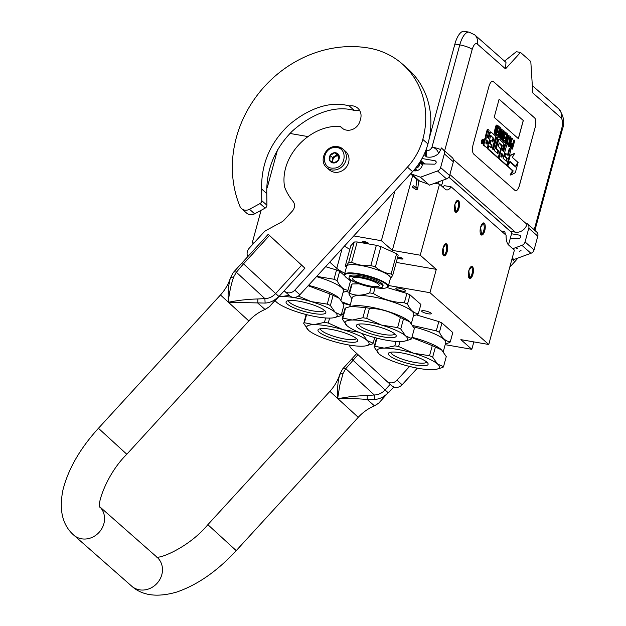 <?xml version="1.0" encoding="UTF-8"?>
<svg xmlns="http://www.w3.org/2000/svg" width="626" height="626" viewBox="0 0 626 626"><rect width="100%" height="100%" fill="white"/><g stroke="black" fill="none" stroke-linecap="round" stroke-linejoin="round"><path stroke-width="0.94" d="M397.659 257.122A2.919 0.626 15.2 0 1 400.35 257.474A2.919 0.626 15.2 0 1 402.792 258.53A2.919 0.626 15.2 0 1 402.933 258.687A2.919 0.626 15.2 0 1 402.925 258.898A2.919 0.626 15.2 0 1 400.444 258.796A2.919 0.626 15.2 0 1 397.518 257.638M364.504 241.636A2.919 0.626 15.2 0 1 368.135 242.958A2.919 0.626 15.2 0 1 368.276 243.115A2.919 0.626 15.2 0 1 366.46 243.357A2.919 0.626 15.2 0 1 363.565 242.481A2.919 0.626 15.2 0 1 362.767 241.62A2.919 0.626 15.2 0 1 364.504 241.636M308.454 136.664L289.893 133.448M448.819 177.158L511.833 232.661L508.508 244.915M429.952 292.694L436.299 269.352L420.234 255.205L439.53 184.161L445.297 189.248A15.384 6.017 99.8 0 0 446.612 189.905A15.384 6.017 99.8 0 0 451.15 186.853L506.09 235.243A15.384 6.017 99.8 0 0 508.633 245.032L514.4 250.11L488.757 344.488L429.952 292.694L388.48 285.495M473.843 341.898L471.824 349.308L460.861 339.644L488.757 344.488M445.172 344.683L471.824 349.308M253.945 243.037L252.278 242.747L253.35 243.694M252.278 242.747L261.089 210.305M267.192 187.847L277.537 149.786M420.234 255.205L392.338 250.361L381.367 240.705L394.873 191M381.367 240.705L353.76 235.916M392.338 250.361L412.62 175.703M439.53 184.161L434.538 183.301M442.895 180.233A5 1.956 -80.2 0 1 442.48 182.714A5 1.956 -80.2 0 1 441.127 185.57M438.771 184.028A5 1.956 -80.2 0 1 438.763 181.743M505.221 234.476A5 1.956 99.8 0 0 503.969 231.19A5 1.956 99.8 0 0 502.537 232.113M442.95 187.174A15.384 6.017 99.8 0 0 444.17 185.64L451.15 186.853M447.175 251.621A6.15 2.402 99.8 0 0 447.426 245.369A6.15 2.402 99.8 0 0 445.063 244.148A6.15 2.402 99.8 0 0 443.059 247.998A6.15 2.402 99.8 0 0 443.153 255.126A6.15 2.402 99.8 0 0 447.175 251.621L444.061 255.87L443.059 247.998L446.166 243.749L447.175 251.621M458.991 208.129A6.15 2.402 99.8 0 0 459.241 201.877A6.15 2.402 99.8 0 0 456.878 200.656A6.15 2.402 99.8 0 0 454.875 204.506A6.15 2.402 99.8 0 0 454.977 211.635A6.15 2.402 99.8 0 0 458.991 208.129L455.885 212.378L454.875 204.506L457.982 200.257L458.991 208.129M472.92 274.298A6.15 2.402 99.8 0 0 473.17 268.045A6.15 2.402 99.8 0 0 470.807 266.825A6.15 2.402 99.8 0 0 468.804 270.675A6.15 2.402 99.8 0 0 468.905 277.803A6.15 2.402 99.8 0 0 472.92 274.298L469.813 278.547L468.804 270.675L471.91 266.426L472.92 274.298M484.735 230.806A6.15 2.402 99.8 0 0 484.993 224.554A6.15 2.402 99.8 0 0 482.623 223.333A6.15 2.402 99.8 0 0 480.619 227.183A6.15 2.402 99.8 0 0 480.721 234.312A6.15 2.402 99.8 0 0 484.735 230.806L481.629 235.055L480.619 227.183L483.726 222.934L484.735 230.806M402.377 291.098A5 1.072 15.2 0 1 395.882 288.312A5 1.072 15.2 0 1 399.036 288.148A5 1.072 15.2 0 1 405.531 290.933A5 1.072 15.2 0 1 402.377 291.098M428.121 313.775A5 1.072 15.2 0 1 421.627 310.989A5 1.072 15.2 0 1 424.78 310.825A5 1.072 15.2 0 1 431.275 313.61A5 1.072 15.2 0 1 428.121 313.775M344.793 273.241A34.61 7.434 15.2 0 1 336.772 268.335L329.745 262.145M344.464 246.065A34.61 7.434 -164.8 0 0 349.832 249.258M436.299 269.352L396.227 262.404M444.703 244.508A5.384 2.105 -80.2 0 1 445.336 244.383A5.384 2.105 -80.2 0 1 446.221 251.276A5.384 2.105 99.8 0 1 443.498 254.993A5.384 2.105 99.8 0 1 442.942 254.665M456.518 201.016A5.384 2.105 -80.2 0 1 457.152 200.891A5.384 2.105 -80.2 0 1 458.036 207.785A5.384 2.105 99.8 0 1 455.313 211.502A5.384 2.105 99.8 0 1 454.758 211.173M470.447 267.185A5.384 2.105 -80.2 0 1 471.081 267.059A5.384 2.105 -80.2 0 1 471.965 273.953A5.384 2.105 99.8 0 1 469.242 277.67A5.384 2.105 99.8 0 1 468.686 277.341M482.263 223.693A5.384 2.105 -80.2 0 1 482.896 223.568A5.384 2.105 -80.2 0 1 483.781 230.462A5.384 2.105 99.8 0 1 481.058 234.179A5.384 2.105 99.8 0 1 480.502 233.85M367.345 242.489A2.152 0.462 15.2 0 1 366.406 242.411A2.152 0.462 15.2 0 1 363.886 241.55M402.002 258.061A2.152 0.462 15.2 0 1 398.543 257.122M438.576 153.526C437.652 150.138 435.461 147.994 432.01 147.094A10 2.144 15.2 0 1 440.829 149.63L438.576 153.526C435.023 156.641 431.064 157.775 426.713 156.923L426.016 156.805A5.384 2.105 -80.2 0 1 425.946 150.6L426.478 148.62M429.248 138.44L454.891 44.047A18.459 7.215 -80.2 0 1 464.226 31.3L469.109 32.145A18.459 7.215 -80.2 0 0 459.774 44.892L454.891 44.047M440.829 149.63L441.299 147.908L444.617 150.889L472.192 49.415A10 2.144 15.2 0 0 459.774 44.892L432.01 147.094C430.931 149.52 429.146 150.725 426.642 150.717L426.713 156.923M448.873 177.088L510.425 231.299L515.308 232.144A10 8.952 -48.6 0 0 526.935 224.296L527.131 223.568L527.718 224.108A4.617 4.132 -48.6 0 1 528.782 228.24L525.058 241.941A4.617 4.132 -48.6 0 1 521.943 245.345L512.804 248.702M510.284 238.365L518.758 238.569A1.69 1.518 131.4 0 0 520.503 237.215L520.558 237.004A1.69 1.518 131.4 0 0 519.455 235.141L511.536 233.772M444.617 150.889L452.285 157.666A4.617 4.132 131.4 0 1 453.349 161.798L449.625 175.499A4.617 4.132 131.4 0 1 446.51 178.903L429.475 185.155L428.45 184.247L419.623 181.055A10.767 9.633 131.4 0 1 417.37 179.85M423.818 155.029L425.57 155.326M413.481 170.648A6.925 6.197 -48.6 0 0 422.464 163.902L434.311 164.184A1.69 1.518 131.4 0 0 436.056 162.838L436.119 162.627A1.69 1.518 131.4 0 0 435.015 160.765L422.026 158.511M441.299 147.908L443.271 149.731A4.617 4.132 -48.6 0 1 444.343 153.863L440.618 167.565A4.617 4.132 -48.6 0 1 437.504 170.968L420.469 177.213L411.642 174.028A10.767 9.633 131.4 0 1 410.75 173.652M534.925 230.384L536.725 232.05A4.617 4.132 131.4 0 1 537.797 236.174L534.072 249.884A4.617 4.132 131.4 0 1 530.958 253.287L513.923 259.532L512.021 258.851M535.23 127.399A7.692 3.005 99.8 0 0 534.627 117.884L493.437 81.599A7.692 3.005 99.8 0 0 492.779 81.27A7.692 3.005 99.8 0 0 488.89 86.584L473.139 144.567A7.692 3.005 99.8 0 0 473.741 154.09L514.932 190.367A7.692 3.005 99.8 0 0 515.589 190.695A7.692 3.005 99.8 0 0 519.478 185.39L535.16 127.391A7.692 3.005 99.8 0 0 534.557 117.868L493.366 81.591A7.692 3.005 99.8 0 0 492.748 81.263M534.753 230.227L527.131 223.568M472.192 49.415C473.671 44.72 475.337 42.889 477.184 43.93A10 8.952 131.4 0 0 474.727 34.86L505.98 62.389L505.511 68.876L520.503 52.443L530.801 61.512L532.796 92.914L561.115 117.86C562.711 119.848 562.93 123.338 561.78 128.33L534.213 229.805M513.923 259.532L512.24 258.053M420.469 177.213L428.45 184.247M515.558 190.695A7.692 3.005 99.8 0 0 519.408 185.374L535.16 127.391M520.503 52.443L516.317 51.715L504.54 61.113M483.264 139.637L482.568 139.52A2.121 0.829 99.8 0 0 481.488 140.983A2.121 0.829 99.8 0 0 481.84 143.698L482.536 143.823A2.121 0.829 99.8 0 0 483.608 142.352A2.121 0.829 99.8 0 0 483.264 139.637A2.121 0.829 99.8 0 0 482.192 141.108A2.121 0.829 99.8 0 0 482.536 143.823M485.753 138.017A1.972 0.767 99.8 0 0 485.588 137.939A1.972 0.767 99.8 0 0 484.594 139.293L483.421 143.612A1.322 0.516 99.8 0 0 483.522 145.255L487.177 147.979L490.792 135.419L493.789 138.636L492.858 142.055L490.917 140.349L490.135 143.252L492.067 144.958L491.387 147.446L491.097 147.767L488.851 145.788L488.053 148.745L497.78 157.322A1.322 0.516 99.8 0 0 497.897 157.376A1.322 0.516 99.8 0 0 498.562 156.461L500.284 150.138A1.322 0.516 99.8 0 0 500.174 148.503L498.202 146.187L499.258 142.892L502.255 145.514L499.305 157.118A1.322 0.516 99.8 0 0 499.407 158.754L506.317 164.834A1.322 0.516 99.8 0 0 506.426 164.888A1.322 0.516 99.8 0 0 507.099 163.981L510.996 149.622L509.947 148.698L508.101 155.483L505.691 153.362L504.9 156.265L507.31 158.386L506.348 161.195L503.085 158.323L506.52 145.686L505.472 144.762L503.625 151.547L502.248 150.326L503.75 144.794A1.322 0.516 99.8 0 0 503.648 143.151L499.329 139.355A1.322 0.516 99.8 0 0 499.219 139.293A1.322 0.516 99.8 0 0 498.554 140.208L496.598 147.4A1.322 0.516 99.8 0 0 496.7 149.035L498.586 150.694L497.827 153.675L494.423 150.694L497.858 138.056L496.809 137.133L493.374 149.77L492.326 148.847L495.424 137.454A1.322 0.516 99.8 0 0 495.315 135.819L491.003 132.016A1.322 0.516 99.8 0 0 490.886 131.961A1.322 0.516 99.8 0 0 490.221 132.869L488.718 138.409L487.662 137.485A1.322 0.516 -80.2 0 1 487.56 135.85L489.062 130.31L488.014 129.386L486.3 135.701A1.972 0.767 99.8 0 0 486.457 138.143A1.972 0.767 99.8 0 0 486.285 138.056A1.972 0.767 99.8 0 0 485.291 139.418L484.117 143.737A1.322 0.516 99.8 0 0 484.219 145.373L487.177 147.979M488.014 129.386L487.318 129.261L485.604 135.584A1.972 0.767 99.8 0 0 485.69 137.955M490.761 131.976L490.307 131.89A1.322 0.516 99.8 0 0 490.189 131.836A1.322 0.516 99.8 0 0 489.524 132.751L488.123 137.892M496.809 137.133L496.113 137.008L492.787 149.254M497.357 153.276L498.077 153.339M499.094 139.308L498.632 139.23A1.322 0.516 99.8 0 0 498.523 139.175A1.322 0.516 99.8 0 0 497.85 140.091L495.902 147.282A1.322 0.516 99.8 0 0 496.003 148.918L497.889 150.576L497.373 153.214M505.472 144.762L504.775 144.637L503.038 151.023M505.918 160.819L506.637 160.874M505.691 153.362L504.994 153.245L504.204 156.14L506.614 158.261L505.941 160.757M509.947 148.698L509.251 148.581L507.514 154.966M499.024 143.166L501.59 146.007L498.609 156.993A1.322 0.516 99.8 0 0 498.711 158.628L505.62 164.716A1.322 0.516 99.8 0 0 505.73 164.771A1.322 0.516 99.8 0 0 505.855 164.755M488.851 145.788L488.155 145.67L487.357 148.628L497.083 157.196A1.322 0.516 99.8 0 0 497.2 157.251A1.322 0.516 99.8 0 0 497.326 157.236M490.674 147.392L491.387 147.446M490.917 140.349L490.221 140.232L489.43 143.127L491.371 144.833L490.69 147.329M490.518 135.678L493.045 137.908L492.263 141.539M507.037 165.741L512.506 170.781L510.088 174.936L510.785 175.061L515.323 172.713L518.101 162.478L515.519 166.923L509.963 162.032L507.647 166.007L513.203 170.898L510.785 175.061M509.814 161.688L515.558 166.258L517.874 162.275L512.326 157.392L514.689 153.323L510.174 155.655L507.42 165.804L510.002 161.359L515.558 166.258M514.689 153.323L509.478 155.538L506.716 165.687L507.42 165.804M512.553 143.237L511.207 143.464L510.3 146.789L510.55 147.932L512.444 149.105L514.807 140.404L513.453 144.027L512.256 143.205L511.348 144.7L511.051 147.642L512.444 149.105M514.509 140.146L513.813 140.021L512.866 143.511M510.566 136.671L509.869 136.546L508.304 145.952L508.703 146.304L509.4 146.421L512.561 138.424L511.458 140.208L510.464 139.332L510.566 136.671L509.001 146.069L509.4 146.421M512.264 138.166L511.567 138.041L510.902 139.723M505.284 142.955L507.803 145.013L508.054 144.09L507.256 143.385L509.063 135.349L506.958 143.119L506.16 142.423L505.902 143.346L507.803 145.013M509.063 135.349L508.367 135.232L506.364 142.603M503.085 141.022L505.503 142.994L507.866 134.293L506.074 132.712L505.769 133.823L507.271 135.138L506.465 138.103L505.166 136.961L504.861 138.072L506.16 139.215L505.511 141.617L504.008 140.302L503.711 141.413L505.503 142.994M505.166 136.961L504.47 136.836L504.165 137.947L505.464 139.089L504.916 141.1M505.26 133.87L506.567 135.02L505.871 137.587M502.568 136.053L502.162 140.545L503.312 141.061L505.675 132.36L503.312 139.684L504.126 130.998L503.672 130.599L501.309 139.301L503.625 132.164L502.858 140.662L503.312 141.061M500.69 138.909L501.614 139.567M503.672 130.599L502.975 130.482L500.972 137.853M505.37 132.094L504.673 131.976L503.695 135.584M498.39 136.883L500.91 138.949L501.168 138.025L500.362 137.321L502.177 129.285L500.064 137.055L499.266 136.351L499.016 137.274L500.91 138.949M502.177 129.285L501.481 129.159L499.478 136.538M496.199 134.95L498.617 136.922L500.98 128.228L499.18 126.64L498.883 127.751L500.377 129.073L499.571 132.031L498.273 130.889L497.975 132L499.274 133.142L498.617 135.552L497.122 134.23L496.817 135.341L498.617 136.922M498.273 130.889L497.576 130.771L497.279 131.883L498.578 133.025L498.03 135.028M498.374 127.798L499.681 128.956L498.985 131.515M497.584 125.239L496.59 125.083L495.886 125.842L494.227 131.945L494.524 133.815L496.418 134.989L498.781 126.296L497.287 125.2L495.98 127.493L494.923 132.986L496.418 134.989M494.18 117.344L518.383 138.659L523.305 120.536L499.102 99.221L494.18 117.344M506.614 158.261L507.31 158.386M504.204 156.14L504.9 156.265M487.357 148.628L488.053 148.745M491.371 144.833L492.067 144.958M489.43 143.127L490.135 143.252M506.95 165.89L507.647 166.007M512.506 170.781L513.203 170.898M509.478 155.538L510.174 155.655M510.346 147.525L511.051 147.642M510.3 146.789L510.996 146.914M510.354 145.921L511.051 146.038M510.456 145.318L511.152 145.443M510.652 144.583L511.348 144.7M510.855 144.066L511.552 144.191M511.207 143.464L511.904 143.581M511.559 143.08L512.256 143.205M510.55 147.932L511.246 148.049M508.304 145.952L509.001 146.069M505.205 143.221L505.902 143.346M505.683 142.337L506.16 142.423M505.299 133.737L505.769 133.823M505.597 132.626L506.074 132.712M503.014 141.288L503.711 141.413M503.539 140.216L504.008 140.302M505.464 139.089L506.16 139.215M504.165 137.947L504.861 138.072M506.567 135.02L507.271 135.138M502.162 140.545L502.858 140.662M500.612 139.175L501.309 139.301M498.319 137.157L499.016 137.274M498.797 136.272L499.266 136.351M498.406 127.673L498.883 127.751M498.711 126.562L499.18 126.64M496.121 135.224L496.817 135.341M496.645 134.152L497.122 134.23M498.578 133.025L499.274 133.142M497.279 131.883L497.975 132M499.681 128.956L500.377 129.073M494.524 133.815L495.221 133.933M494.329 133.408L495.025 133.534M494.227 132.861L494.923 132.986M494.227 131.945L494.923 132.07M494.329 131.116L495.025 131.241M494.532 130.145L495.229 130.271M495.283 127.375L495.98 127.493M495.589 126.491L496.285 126.616M495.886 125.842L496.582 125.959M496.285 125.278L496.981 125.396M496.59 125.083L497.287 125.2M523.305 120.536L499.094 99.26M518.32 138.604L523.234 120.521M482.247 142.994L482.936 140.114L483.084 141.766L483.554 140.654L482.795 143.471L482.247 142.994M486.433 139.989L487.928 141.312L487.122 144.27L485.799 143.096L486.433 139.989M501.457 153.229L502.842 154.442L501.911 157.275L500.823 156.328L501.457 153.229M513.148 145.138L512.397 147.916L511.348 146.766L511.802 144.637L512.201 144.301L513.148 145.138L512.451 145.021L511.81 147.4M510.307 140.114L511.207 140.905L509.4 145.506L510.307 140.114M495.526 132.822L495.526 130.537L496.535 127.062L497.287 126.35L498.179 127.141L496.426 133.62L495.526 132.822M482.568 141.672L483.084 141.766M486.324 140.388L487.928 141.312M487.231 141.186L486.535 143.745M501.348 153.628L502.842 154.442M502.138 154.325L501.465 156.813L502.162 156.938M511.888 144.52L512.451 145.021M510.237 140.545L511.207 140.905M510.511 140.787L509.963 142.188M496.887 126.491L498.179 127.141M497.482 127.015L495.831 133.095M482.662 142.055L482.779 142.869L482.419 142.016M482.216 142.767L482.779 142.869M413.285 187.745C412.151 187.064 412.221 186.423 413.496 185.805C414.631 186.478 414.561 187.127 413.285 187.745L416.016 189.662C417.292 189.044 417.362 188.395 416.227 187.722M413.496 185.805L416.697 187.87M422.331 164.787L419.678 162.447M421.869 164.38L422.409 164.45M416.713 170.734L416.376 169.795M421.251 163.84L422.448 164.082M416.337 170.804L415.656 169.153M420.5 163.175L422.84 163.91M415.914 170.867L414.905 168.981M419.71 162.4L423.184 163.918M421.846 164.356L422.433 164.223M415.993 170.859L416.008 169.466M420.907 163.527L425.351 163.973M415.21 170.898L415.116 168.723M420.046 162.776L425.586 163.973M414.608 170.867L414.334 169.662M420.007 161.931L425.297 163.965M414.224 170.82L413.942 170.123M420.398 161.312L424.718 163.957M414.107 170.796L413.794 170.295M420.57 161.023L423.951 163.934M521.004 250.556L519.502 251.206M415.985 167.643A3.537 3.169 131.4 0 0 419.154 164.841A3.537 3.169 -48.6 0 0 419.201 163.183M415.656 168.05A3.842 3.443 131.4 0 0 419.537 164.982A3.842 3.443 -48.6 0 0 419.467 162.776M326.67 167.533A12.309 11.01 -48.6 0 0 333.955 170.053A12.309 11.01 -48.6 0 0 345.364 161.954A12.309 11.01 -48.6 0 0 342.938 149.066L335.489 146.484C325.168 146.304 318.767 161.305 326.67 167.533L329.292 169.849A12.309 11.01 -48.6 0 0 336.577 172.369A12.309 11.01 -48.6 0 0 347.993 164.262A12.309 11.01 -48.6 0 0 345.56 151.382L342.938 149.066A12.309 11.01 -48.6 0 0 335.646 146.554M333.548 168.128C346.554 168.277 348.126 146.445 335.027 147.564C322.022 147.415 320.442 169.255 333.548 168.128M333.916 162.987A5.384 4.82 -48.6 0 0 339.347 157.658A5.384 4.82 -48.6 0 0 334.66 152.705A5.384 4.82 -48.6 0 0 329.229 158.034A5.384 4.82 -48.6 0 0 333.916 162.987M333.94 162.956L338.455 160.248L338.822 155.162L334.675 152.775L330.152 155.483L329.785 160.569L333.94 162.956M334.675 152.775L336.968 154.802L332.453 157.509L332.124 161.985M332.742 162.33A4.617 4.132 -48.6 0 1 332.265 160.053A4.617 4.132 -48.6 0 1 334.707 156.156A4.617 4.132 -48.6 0 1 336.921 155.483A4.617 4.132 -48.6 0 1 338.885 155.905L336.968 154.802M330.152 155.483L332.453 157.509M333.126 162.541A4.617 4.132 -48.6 0 1 337.422 155.921A4.617 4.132 131.4 0 1 338.893 156.14M399.959 341.6L398.621 346.522A36.144 7.762 -164.8 0 0 396.696 346.178A36.144 7.762 -164.8 0 0 394.81 345.865L396.008 341.46M398.621 346.522L413.512 353.22A32.302 6.933 -164.8 0 0 397.416 349.402A32.302 6.933 -164.8 0 0 384.223 348.134L394.81 345.865M376.954 338.15L374.763 346.225L384.223 348.134A32.302 6.933 -164.8 0 0 378.714 353.643A32.302 6.933 -164.8 0 0 378.941 353.846L374.074 346.968L376.5 338.032M390.812 352.203A18.569 3.991 -164.8 0 0 391.915 354.081A18.569 3.991 15.2 0 0 411.235 361.726A18.569 3.991 15.2 0 0 426.65 361.938M426.924 362.164A20.611 4.429 15.2 0 1 427.887 363.26A20.611 4.429 15.2 0 1 413.324 364.668A20.611 4.429 15.2 0 1 389.536 355.685A20.611 4.429 15.2 0 1 389.082 352.712A20.611 4.429 15.2 0 1 407.495 354.159A20.611 4.429 15.2 0 1 426.924 362.164M450.274 341.843L452.801 332.547L441.94 322.977L439.413 332.273C442.277 338.259 445.9 341.444 450.274 341.843A36.144 7.762 15.2 0 1 449.585 342.586L445.376 343.932M413.473 326.827A31.918 6.855 15.2 0 1 445.728 342.649L443.263 351.702M412.706 325.528L436.291 330.872A36.144 7.762 15.2 0 1 439.413 332.273M436.291 330.872L438.818 321.576A36.144 7.762 15.2 0 1 441.94 322.977M416.431 314.909L438.818 321.576M411.947 337.281A31.918 6.855 15.2 0 1 441.33 349.644A31.918 6.855 15.2 0 1 441.479 349.785M429.538 355.724A36.144 7.762 15.2 0 1 432.66 357.133L437.519 364.003A32.302 6.933 15.2 0 0 413.512 353.22L429.538 355.724L432.284 345.622A36.144 7.762 15.2 0 1 435.406 347.031L441.635 349.926L446.268 356.593L443.521 366.695A36.144 7.762 15.2 0 1 442.832 367.439L436.361 369.309A32.302 6.933 15.2 0 1 432.237 369.716A32.302 6.933 -164.8 0 1 402.948 364.637A32.302 6.933 -164.8 0 1 378.941 353.846M411.869 337.578L432.284 345.622M443.521 366.695L437.519 364.003A32.302 6.933 15.2 0 1 436.361 369.309M432.66 357.133L435.406 347.031M374.763 346.225A36.144 7.762 -164.8 0 0 374.074 346.968M365.639 307.64A36.144 7.762 -164.8 0 1 367.517 307.953A36.144 7.762 15.2 0 1 369.442 308.305C380.498 308.61 390.804 311.678 400.358 317.507A36.144 7.762 15.2 0 1 403.48 318.908L409.709 321.803L414.342 328.478L411.595 338.58A36.144 7.762 15.2 0 1 410.914 339.323L404.435 341.186A32.302 6.933 15.2 0 1 400.319 341.593A32.302 6.933 -164.8 0 1 371.022 336.514A32.302 6.933 -164.8 0 1 347.015 325.723L342.148 318.853L344.895 308.743A36.144 7.762 -164.8 0 1 345.583 308.008L351.045 306.357L365.639 307.64L362.892 317.742A36.144 7.762 -164.8 0 1 364.778 318.055A36.144 7.762 -164.8 0 1 366.703 318.407L369.442 308.305M366.703 318.407L381.586 325.097A32.302 6.933 -164.8 0 0 365.49 321.279A32.302 6.933 -164.8 0 0 352.297 320.019L362.892 317.742M359.097 283.828L352.117 283.954L349.59 293.25C355.513 295.918 362.204 295.801 369.645 292.89A36.144 7.762 -164.8 0 1 371.531 293.203A36.144 7.762 15.2 0 1 373.456 293.547L375.052 287.663A22.223 4.773 -164.8 0 0 386.876 287.577A22.223 4.773 -164.8 0 0 387.4 287.185A22.223 4.773 15.2 0 0 369.856 276.95A22.223 4.773 15.2 0 0 345.051 274.579A22.223 4.773 -164.8 0 0 345.028 276.207A22.223 4.773 -164.8 0 0 355.192 282.263M358.894 324.088A18.569 3.991 -164.8 0 0 359.989 325.966A18.569 3.991 15.2 0 0 379.309 333.611A18.569 3.991 15.2 0 0 394.732 333.822M394.998 334.049A20.611 4.429 15.2 0 1 395.968 335.137A20.611 4.429 15.2 0 1 381.398 336.545A20.611 4.429 15.2 0 1 357.618 327.562A20.611 4.429 15.2 0 1 357.156 324.597A20.611 4.429 15.2 0 1 375.569 326.044A20.611 4.429 15.2 0 1 394.998 334.049M351.906 298.884L348.901 293.993L351.429 284.697A36.144 7.762 -164.8 0 1 352.117 283.954M418.348 313.728L420.875 304.432L410.014 294.862L407.487 304.158C410.351 310.136 413.974 313.329 418.348 313.728A36.144 7.762 15.2 0 1 417.667 314.463L413.45 315.817M349.793 306.662L352.203 297.796A31.918 6.855 -164.8 0 1 372.321 296.747A31.918 6.855 15.2 0 1 413.802 314.526L411.345 323.587M373.456 293.547C383.002 299.408 393.3 302.475 404.365 302.757A36.144 7.762 15.2 0 1 407.487 304.158M404.365 302.757L406.892 293.461A36.144 7.762 15.2 0 1 410.014 294.862M386.97 287.53L406.892 293.461M369.645 292.89L371.218 287.091M349.59 293.25A36.144 7.762 -164.8 0 0 348.901 293.993M409.553 321.662A31.918 6.855 15.2 0 0 409.412 321.529A31.918 6.855 15.2 0 0 369.559 306.897A31.918 6.855 -164.8 0 0 352.454 306.051L351.045 306.357M347.015 325.723A32.302 6.933 -164.8 0 1 346.788 325.528L346.788 325.52A32.302 6.933 -164.8 0 1 352.297 320.019L342.837 318.11L345.583 308.008M397.612 327.609A36.144 7.762 15.2 0 1 400.734 329.01L405.601 335.888A32.302 6.933 15.2 0 0 381.586 325.097L397.612 327.609L400.358 317.507M411.595 338.58L405.601 335.888A32.302 6.933 15.2 0 1 404.435 341.186M400.734 329.01L403.48 318.908M342.837 318.11A36.144 7.762 -164.8 0 0 342.148 318.853M386.876 287.577L387.424 287.279A22.685 4.875 -164.8 0 0 387.956 286.88A22.685 4.875 15.2 0 0 388.237 286.395A22.685 4.875 15.2 0 0 368.839 276.082A22.685 4.875 15.2 0 0 344.73 274.008A22.685 4.875 -164.8 0 0 344.449 274.493A22.685 4.875 -164.8 0 0 344.707 275.675L345.028 276.207M344.449 274.493L346.694 266.23A22.685 4.875 -164.8 0 1 346.976 265.745A22.685 4.875 15.2 0 1 371.085 267.818A22.685 4.875 15.2 0 1 390.483 278.132L388.237 286.395M354.246 242.027L348.737 262.302L346.663 265.432L345.278 266.042L350.787 245.76L354.246 242.027A25.376 5.446 15.2 0 1 357.188 241.972L376.359 245.298A25.376 5.446 15.2 0 1 380.898 246.644L396.61 253.71A25.376 5.446 15.2 0 1 398.206 255.111L392.698 275.393L390.288 278.844M380.898 246.644L375.389 266.926C380.17 270.941 385.413 273.296 391.101 273.992A25.376 5.446 15.2 0 1 392.698 275.393M396.61 253.71L391.101 273.992M376.359 245.298L370.85 265.58A25.376 5.446 15.2 0 1 375.389 266.926M357.188 241.972L351.671 262.255C357.618 265.017 364.011 266.128 370.85 265.58M348.737 262.302A25.376 5.446 15.2 0 1 351.671 262.255M345.278 266.042A25.376 5.446 -164.8 0 0 345.795 266.566L346.444 267.161M368.174 279.595A13.842 2.973 15.2 0 1 379.27 285.667A13.842 2.973 15.2 0 1 363.643 284.486A13.842 2.973 -164.8 0 1 352.548 278.413A13.842 2.973 -164.8 0 1 368.174 279.595M382.76 286.614L383.073 285.456A17.458 3.748 15.2 0 0 369.082 277.795A17.458 3.748 -164.8 0 0 349.378 276.301L349.065 277.467A17.458 3.748 -164.8 0 0 363.057 285.127A17.458 3.748 15.2 0 0 382.76 286.614A17.458 3.748 15.2 0 0 368.761 278.953A17.458 3.748 -164.8 0 0 349.065 277.467M329.597 318.102L328.259 323.032A36.144 7.762 -164.8 0 0 326.334 322.68A36.144 7.762 -164.8 0 0 324.456 322.367L325.645 317.969M328.259 323.032L343.15 329.722A32.302 6.933 -164.8 0 0 327.054 325.903A32.302 6.933 -164.8 0 0 313.861 324.644L324.456 322.367M306.591 314.651L304.4 322.734L313.861 324.644A32.302 6.933 -164.8 0 0 308.352 330.152A32.302 6.933 -164.8 0 0 308.579 330.348L303.712 323.47L306.137 314.534M320.457 328.705A18.569 3.991 -164.8 0 0 321.553 330.583A18.569 3.991 15.2 0 0 340.873 338.236A18.569 3.991 15.2 0 0 356.288 338.447M356.562 338.674A20.611 4.429 15.2 0 1 357.524 339.761A20.611 4.429 15.2 0 1 342.962 341.17A20.611 4.429 15.2 0 1 319.174 332.187A20.611 4.429 15.2 0 1 318.72 329.221A20.611 4.429 15.2 0 1 337.132 330.669A20.611 4.429 15.2 0 1 356.562 338.674M343.111 303.328A31.918 6.855 15.2 0 1 350.177 305.261M342.344 302.029L350.255 304.972M346.068 291.419L349.339 292.389M341.585 313.79A31.918 6.855 15.2 0 1 343.4 314.26M361.945 333.47A36.144 7.762 15.2 0 1 362.298 333.635L367.157 340.513A32.302 6.933 15.2 0 0 343.15 329.722L359.175 332.234M341.506 314.088L343.345 314.471M365.999 345.81A32.302 6.933 15.2 0 0 367.157 340.513L373.159 343.204A36.144 7.762 15.2 0 1 372.47 343.948L365.999 345.81A32.302 6.933 15.2 0 1 361.875 346.217A32.302 6.933 -164.8 0 1 332.586 341.139A32.302 6.933 -164.8 0 1 308.579 330.348M373.159 343.204L374.692 337.555M304.4 322.734A36.144 7.762 -164.8 0 0 303.712 323.47M298.344 296.075L311.224 301.607A32.302 6.933 -164.8 0 0 295.128 297.788A32.302 6.933 -164.8 0 0 281.935 296.521L289.243 295.339M276.113 301.724L275.19 300.723M288.531 300.59A18.569 3.991 -164.8 0 0 289.627 302.468A18.569 3.991 15.2 0 0 308.947 310.113A18.569 3.991 15.2 0 0 324.37 310.324M324.636 310.551A20.611 4.429 15.2 0 1 325.606 311.646A20.611 4.429 15.2 0 1 311.036 313.055A20.611 4.429 15.2 0 1 287.256 304.072A20.611 4.429 15.2 0 1 286.794 301.098A20.611 4.429 15.2 0 1 305.214 302.546A20.611 4.429 15.2 0 1 324.636 310.551M316.733 276.363L334.002 279.259A36.144 7.762 15.2 0 1 337.124 280.659C339.988 286.638 343.611 289.83 347.986 290.229L350.513 280.933L348.267 278.953M337.124 280.659L339.652 271.363L344.879 275.972M347.986 290.229A36.144 7.762 15.2 0 1 347.305 290.973L343.095 292.319M316.49 276.622A31.918 6.855 15.2 0 1 343.439 291.035L340.982 300.089M334.002 279.259L336.53 269.962A36.144 7.762 15.2 0 1 339.652 271.363M325.575 266.699L336.53 269.962M308.485 285.37A31.918 6.855 15.2 0 1 339.049 298.031A31.918 6.855 15.2 0 1 339.19 298.172M279.094 296.388L281.935 296.521A32.302 6.933 -164.8 0 0 278.75 296.763M327.249 304.111A36.144 7.762 15.2 0 1 330.371 305.519L335.239 312.39A32.302 6.933 15.2 0 0 311.224 301.607L327.249 304.111L329.996 294.009A36.144 7.762 15.2 0 1 333.118 295.409L339.347 298.312L343.979 304.979L341.233 315.081A36.144 7.762 15.2 0 1 340.552 315.825L334.073 317.687A32.302 6.933 15.2 0 1 329.957 318.102A32.302 6.933 -164.8 0 1 300.66 313.016A32.302 6.933 -164.8 0 1 276.653 302.233A32.302 6.933 -164.8 0 1 276.426 302.029L276.426 302.022M308.172 285.714L329.996 294.009M341.233 315.081L335.239 312.39A32.302 6.933 15.2 0 1 334.073 317.687M330.371 305.519L333.118 295.409M275.229 300.676A32.302 6.933 -164.8 0 0 276.426 302.029M349.441 345.082A7.692 6.886 -48.6 0 0 351.35 348.51L386.735 381.211A7.692 6.886 -48.6 0 0 386.845 381.312A7.692 6.886 -48.6 0 0 396.986 380.209L409.584 366.445M417.339 368.143L402.135 384.747A7.692 6.886 131.4 0 1 391.993 385.851A7.692 6.886 131.4 0 1 391.884 385.749M517.858 258.092A61.528 55.065 131.4 0 1 514.799 261.668L509.76 267.169M378.714 403.144L388.128 392.705C384.192 396.907 379.653 399.161 374.528 399.451L367.235 399.482L374.442 405.836L378.714 403.144L388.128 392.705L385.076 389.928C382.032 393.183 378.44 394.873 374.301 394.99L352.266 396.368L337.625 398.668C337.179 388.519 337.93 380.365 339.895 374.215L343.197 373.112L345.779 368.628L358.002 354.66M374.528 399.451L374.301 394.99L345.779 368.628C344.018 367.916 342.845 368.252 342.273 369.645M374.864 405.656L379.348 402.753M367.266 395.35L367.235 399.482C357.712 398.645 347.845 398.379 337.625 398.668L339.863 384.904L343.197 373.112M356.757 353.502L342.602 368.98L339.981 373.957M304.925 268.171L301.622 265.189L275.659 293.547L243.506 263.836L236.362 272.255L233.78 276.731C231.237 283.672 229.382 292.193 228.216 302.295C238.146 300.292 248.021 299.189 257.849 298.97L264.884 298.61C268.984 298.516 272.576 296.826 275.659 293.547L278.961 296.536L304.925 268.171L268.233 234.304L269.47 235.47L243.506 263.836L242.27 262.662L233.185 272.607L230.478 277.834C228.513 284.384 227.754 292.538 228.216 302.295L265.111 303.07C270.229 302.804 274.767 300.558 278.711 296.325L269.297 306.763L265.025 309.455M233.78 276.731L230.478 277.834C228.357 284.259 225.024 289.979 220.469 294.979L98.438 428.286L126.804 454.249C105.458 475.298 96.725 506.418 99.925 507.224M257.849 298.97L257.818 303.101L265.025 309.463C258.812 312.139 253.413 315.966 248.827 320.942L220.469 294.979M265.111 303.07L264.884 298.61L236.362 272.255C234.601 271.543 233.428 271.88 232.856 273.265M278.961 296.536L269.297 306.763M269.47 235.47L301.622 265.189M247.779 256.644A7.692 6.886 -48.6 0 1 249.281 248.139L263.898 232.168A7.692 6.886 -48.6 0 1 266.089 230.446L281.833 221.886A7.692 6.886 131.4 0 0 284.032 220.164L292.326 211.103A7.692 6.886 131.4 0 0 292.999 201.314A60.448 54.102 131.4 0 1 284.619 187.064A3.075 2.754 -48.6 0 1 284.439 186.078C279.799 155.608 310.66 124.3 340.372 126.405A11.691 10.462 131.4 0 0 341.718 127.868A11.691 10.462 131.4 0 0 360.044 120.935L360.631 118.76A11.691 10.462 131.4 0 0 357.759 108.149A11.691 10.462 131.4 0 0 349.214 105.943C328.353 99.972 305.441 110.63 288.414 125.443C270.041 143.041 261.112 164.231 261.637 189.013L266.786 193.544L266.911 205.187A3.075 2.754 131.4 0 1 265.158 208.098L260.009 203.56L249.508 209.272A7.692 6.886 -48.6 0 1 241.566 208.646A7.692 6.886 -48.6 0 1 239.915 206.322A113.822 101.874 131.4 0 1 236.378 137.43A113.822 101.874 131.4 0 1 368.745 48.061A83.062 74.337 131.4 0 1 402.377 64.016A83.062 74.337 131.4 0 1 422.793 139.41A61.528 55.065 131.4 0 1 407.44 167.111L294.776 290.182A7.692 6.886 -48.6 0 1 284.634 291.286L289.783 295.816A7.692 6.886 131.4 0 1 289.674 295.722M261.637 189.013L261.762 200.649A3.075 2.754 -48.6 0 1 260.009 203.56M284.634 291.286A7.692 6.886 -48.6 0 1 284.525 291.184L284.165 290.847M349.214 105.943L354.363 110.473C333.024 104.393 309.44 115.63 292.217 131.202C274.689 148.839 266.214 169.623 266.786 193.544M354.363 110.473A11.691 10.462 131.4 0 1 359.903 110.904M343.33 129.011L340.372 126.405M402.377 64.016L407.526 68.547A83.062 74.337 131.4 0 1 427.941 143.941A61.528 55.065 131.4 0 1 412.589 171.641L299.924 294.721A7.692 6.886 131.4 0 1 289.783 295.816M265.158 208.098L254.657 213.81A7.692 6.886 131.4 0 1 246.714 213.184L241.566 208.646M342.125 248.616L336.772 268.335M425.946 150.6L426.642 150.717M515.308 232.144L449.891 174.529M452.285 157.666L443.271 149.731M526.935 224.296L453.373 159.505M477.184 43.93L505.511 68.876M532.335 85.598L558.658 108.783A10 8.952 131.4 0 1 561.115 117.86M530.958 253.287L521.943 245.345M534.072 249.884L525.058 241.941M537.797 236.174L528.782 228.24M536.725 232.05L527.718 224.108M519.455 235.141L520.55 236.112M435.015 160.765L436.111 161.727M420.868 160.538L424.749 163.957M453.349 161.798L444.343 153.863M449.625 175.499L440.618 167.565M446.51 178.903L437.504 170.968M411.642 174.028L419.623 181.055M558.658 108.783C563.744 115.591 564.981 122.453 562.367 129.379A10 2.144 -164.8 0 0 561.78 128.33M483.522 145.255L484.219 145.373M483.421 143.612L484.117 143.737M484.594 139.293L485.291 139.418M485.604 135.584L486.3 135.701M489.524 132.751L490.221 132.869M497.928 151.187L498.625 151.304M497.889 150.576L498.586 150.694M496.003 148.918L496.7 149.035M495.902 147.282L496.598 147.4M497.85 140.091L498.554 140.208M505.62 164.716L506.317 164.834M498.711 158.628L499.407 158.754M498.609 156.993L499.305 157.118M501.59 146.007L502.295 146.124M501.551 145.396L502.255 145.514M497.083 157.196L497.78 157.322M493.085 138.51L493.789 138.636M493.045 137.908L493.75 138.025M415.75 187.972L416.572 187.158C418.004 187.346 418.231 187.51 417.252 187.643M517.921 248.131L516.419 248.78M402.135 384.747L396.986 380.209M511.943 259.156L514.799 261.668M390.233 384.294L385.076 389.928L351.687 359.042M73.453 534.854A19.226 17.207 -48.6 0 0 73.727 535.097L131.656 586.124C142.18 595.639 157.157 597.634 176.579 592.102C197.464 584.927 217.339 571.1 236.221 550.63L207.855 524.666L329.886 391.36L358.244 417.323C362.83 412.338 368.229 408.512 374.442 405.836M131.656 586.124A19.226 17.207 -48.6 0 0 157.142 583.221A19.226 17.207 -48.6 0 0 157.345 557.516A19.226 17.207 -48.6 0 0 157.071 557.265L99.816 506.833M339.895 374.207L339.895 374.215C337.774 380.639 334.44 386.352 329.886 391.36M98.438 428.286C80.112 448.427 68.289 468.952 62.976 489.861C58.922 509.634 62.303 524.525 73.117 534.549L73.727 535.097A19.226 17.207 -48.6 0 0 99.002 532.436A19.226 17.207 -48.6 0 0 99.831 506.88M266.911 205.187L261.762 200.649M299.924 294.721L294.776 290.182M407.44 167.111L412.589 171.641M422.793 139.41L427.941 143.941M254.657 213.81L249.508 209.272M474.727 34.86L469.109 32.145M415.914 187.291L416.783 179.372L410.546 173.879M534.917 230.399L562.367 129.379M486.285 138.056L485.588 137.939M490.886 131.961L490.189 131.836M499.219 139.293L498.523 139.175M506.426 164.888L505.73 164.771M497.897 157.376L497.2 157.251M418.653 180.64L417.902 187.51C417.652 189.185 417.096 189.928 416.243 189.741L415.547 189.514M415.14 168.699L417.268 170.577M386.845 381.312L391.993 385.851M236.221 550.63L358.244 417.323M156.171 556.694C157.423 559.918 188.512 548.11 207.855 524.666M248.827 320.942L126.804 454.249M388.37 392.909L393.817 386.962M269.931 306.372L265.455 309.275M268.233 234.304L242.27 262.662"/></g></svg>
